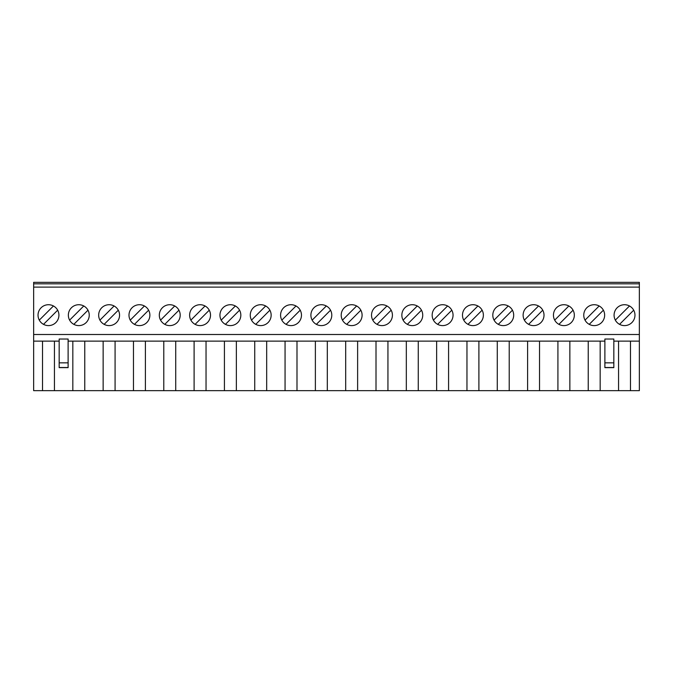<?xml version="1.0" encoding="UTF-8"?>
<svg xmlns="http://www.w3.org/2000/svg" width="673" height="673" viewBox="0 0 673 673"><rect width="100%" height="100%" fill="white"/><g stroke="black" fill="none" stroke-linecap="round" stroke-linejoin="round"><path stroke-width="1.01" d="M139.437 304.718A10.448 10.448 0 0 0 128.989 315.166A10.448 10.448 0 0 0 139.437 325.606A10.448 10.448 0 0 0 149.877 315.166A10.448 10.448 0 0 0 139.437 304.718M169.756 304.718A10.448 10.448 0 0 0 159.308 315.166A10.448 10.448 0 0 0 169.756 325.606A10.448 10.448 0 0 0 180.196 315.166A10.448 10.448 0 0 0 169.756 304.718M200.066 304.718A10.448 10.448 0 0 0 189.626 315.166A10.448 10.448 0 0 0 200.066 325.606A10.448 10.448 0 0 0 210.514 315.166A10.448 10.448 0 0 0 200.066 304.718M230.385 304.718A10.448 10.448 0 0 0 219.945 315.166A10.448 10.448 0 0 0 230.385 325.606A10.448 10.448 0 0 0 240.833 315.166A10.448 10.448 0 0 0 230.385 304.718M260.703 304.718A10.448 10.448 0 0 0 250.263 315.166A10.448 10.448 0 0 0 260.703 325.606A10.448 10.448 0 0 0 271.152 315.166A10.448 10.448 0 0 0 260.703 304.718M291.022 304.718A10.448 10.448 0 0 0 280.582 315.166A10.448 10.448 0 0 0 291.022 325.606A10.448 10.448 0 0 0 301.47 315.166A10.448 10.448 0 0 0 291.022 304.718M321.341 304.718A10.448 10.448 0 0 0 310.901 315.166A10.448 10.448 0 0 0 321.341 325.606A10.448 10.448 0 0 0 331.789 315.166A10.448 10.448 0 0 0 321.341 304.718M351.659 304.718A10.448 10.448 0 0 0 341.211 315.166A10.448 10.448 0 0 0 351.659 325.606A10.448 10.448 0 0 0 362.099 315.166A10.448 10.448 0 0 0 351.659 304.718M381.978 304.718A10.448 10.448 0 0 0 371.53 315.166A10.448 10.448 0 0 0 381.978 325.606A10.448 10.448 0 0 0 392.418 315.166A10.448 10.448 0 0 0 381.978 304.718M412.297 304.718A10.448 10.448 0 0 0 401.848 315.166A10.448 10.448 0 0 0 412.297 325.606A10.448 10.448 0 0 0 422.737 315.166A10.448 10.448 0 0 0 412.297 304.718M442.615 304.718A10.448 10.448 0 0 0 432.167 315.166A10.448 10.448 0 0 0 442.615 325.606A10.448 10.448 0 0 0 453.055 315.166A10.448 10.448 0 0 0 442.615 304.718M472.934 304.718A10.448 10.448 0 0 0 462.486 315.166A10.448 10.448 0 0 0 472.934 325.606A10.448 10.448 0 0 0 483.374 315.166A10.448 10.448 0 0 0 472.934 304.718M503.244 304.718A10.448 10.448 0 0 0 492.804 315.166A10.448 10.448 0 0 0 503.244 325.606A10.448 10.448 0 0 0 513.692 315.166A10.448 10.448 0 0 0 503.244 304.718M533.563 304.718A10.448 10.448 0 0 0 523.123 315.166A10.448 10.448 0 0 0 533.563 325.606A10.448 10.448 0 0 0 544.011 315.166A10.448 10.448 0 0 0 533.563 304.718M563.881 304.718A10.448 10.448 0 0 0 553.442 315.166A10.448 10.448 0 0 0 563.881 325.606A10.448 10.448 0 0 0 574.33 315.166A10.448 10.448 0 0 0 563.881 304.718M594.2 304.718A10.448 10.448 0 0 0 583.76 315.166A10.448 10.448 0 0 0 594.2 325.606A10.448 10.448 0 0 0 604.648 315.166A10.448 10.448 0 0 0 594.2 304.718M109.119 304.718A10.448 10.448 0 0 0 98.67 315.166A10.448 10.448 0 0 0 109.119 325.606A10.448 10.448 0 0 0 119.558 315.166A10.448 10.448 0 0 0 109.119 304.718M78.8 304.718A10.448 10.448 0 0 0 68.352 315.166A10.448 10.448 0 0 0 78.8 325.606A10.448 10.448 0 0 0 89.24 315.166A10.448 10.448 0 0 0 78.8 304.718M615.332 320.129A10.448 10.448 0 0 0 619.555 324.352L633.705 310.194A10.448 10.448 0 0 0 629.491 305.979L615.332 320.129M624.519 304.718A10.448 10.448 0 0 0 614.079 315.166A10.448 10.448 0 0 0 624.519 325.606A10.448 10.448 0 0 0 634.967 315.166A10.448 10.448 0 0 0 624.519 304.718M48.481 304.718A10.448 10.448 0 0 0 38.033 315.166A10.448 10.448 0 0 0 48.481 325.606A10.448 10.448 0 0 0 58.921 315.166A10.448 10.448 0 0 0 48.481 304.718M613.835 362.84L613.835 367.635L604.884 367.635L604.884 339.032L613.835 339.032L613.835 362.84L604.884 362.84M68.116 362.84L68.116 367.635L59.165 367.635L59.165 339.032L68.116 339.032L68.116 362.84L59.165 362.84M145.402 341.127L145.402 390.66L175.72 390.66L175.72 341.127M163.783 341.127L163.783 390.66M194.102 341.127L194.102 390.66L175.72 390.66M206.039 341.127L206.039 390.66L236.358 390.66L236.358 341.127M224.42 341.127L224.42 390.66M254.739 341.127L254.739 390.66L236.358 390.66M266.676 341.127L266.676 390.66L296.995 390.66L296.995 341.127M285.058 341.127L285.058 390.66M315.376 341.127L315.376 390.66L296.995 390.66M327.305 341.127L327.305 390.66L357.624 390.66L357.624 341.127M345.695 341.127L345.695 390.66M376.005 341.127L376.005 390.66L357.624 390.66M387.942 341.127L387.942 390.66L418.261 390.66L418.261 341.127M406.324 341.127L406.324 390.66M436.642 341.127L436.642 390.66L418.261 390.66M448.58 341.127L448.58 390.66L478.898 390.66L478.898 341.127M466.961 341.127L466.961 390.66M497.28 341.127L497.28 390.66L478.898 390.66M509.217 341.127L509.217 390.66L539.536 390.66L539.536 341.127M527.598 341.127L527.598 390.66M557.917 341.127L557.917 390.66L539.536 390.66M569.854 341.127L569.854 390.66L600.173 390.66L600.173 341.127M588.236 341.127L588.236 390.66M618.554 341.127L618.554 390.66L600.173 390.66M133.464 341.127L133.464 390.66L115.083 390.66L115.083 341.127M589.237 324.352L603.387 310.194M558.918 324.352L573.068 310.194M528.599 324.352L542.749 310.194M498.281 324.352L512.439 310.194M467.962 324.352L482.12 310.194M437.643 324.352L451.802 310.194M407.325 324.352L421.483 310.194M377.006 324.352L391.164 310.194M346.688 324.352L360.846 310.194M316.377 324.352L330.527 310.194M286.059 324.352L300.208 310.194M255.74 324.352L269.89 310.194M225.421 324.352L239.571 310.194M195.103 324.352L209.261 310.194M164.784 324.352L178.942 310.194M134.465 324.352L148.624 310.194M104.147 324.352L118.305 310.194M103.146 341.127L103.146 390.66L84.764 390.66L84.764 341.127M630.483 341.127L630.483 390.66L639.35 390.66L639.35 341.127L613.835 341.127M42.517 341.127L42.517 390.66L33.65 390.66L33.65 282.34L639.35 282.34L639.35 283.829L33.65 283.829M73.828 324.352L87.986 310.194M43.509 324.352L57.668 310.194A10.448 10.448 0 0 0 53.445 305.979L39.295 320.129M639.35 283.829L639.35 287.11L33.65 287.11M639.35 287.11L639.35 334.498L33.65 334.498M604.884 341.127L68.116 341.127M59.165 341.127L33.65 341.127M639.35 334.498L639.35 341.127M72.827 341.127L72.827 390.66L54.446 390.66L54.446 341.127M133.464 390.66L145.402 390.66M103.146 390.66L115.083 390.66M72.827 390.66L84.764 390.66M42.517 390.66L54.446 390.66M618.554 390.66L630.483 390.66M557.917 390.66L569.854 390.66M497.28 390.66L509.217 390.66M436.642 390.66L448.58 390.66M376.005 390.66L387.942 390.66M315.376 390.66L327.305 390.66M254.739 390.66L266.676 390.66M194.102 390.66L206.039 390.66M83.763 305.979L69.613 320.129M114.082 305.979L99.932 320.129M599.172 305.979L585.014 320.129M568.853 305.979L554.695 320.129M538.535 305.979L524.376 320.129M508.216 305.979L494.058 320.129M477.897 305.979L463.739 320.129M447.579 305.979L433.429 320.129M417.26 305.979L403.11 320.129M386.941 305.979L372.792 320.129M356.623 305.979L342.473 320.129M326.312 305.979L312.154 320.129M295.994 305.979L281.836 320.129M265.675 305.979L251.517 320.129M235.357 305.979L221.198 320.129M205.038 305.979L190.88 320.129M174.719 305.979L160.561 320.129M144.401 305.979L130.251 320.129M68.116 367.508L59.165 367.508M613.835 367.508L604.884 367.508"/></g></svg>
